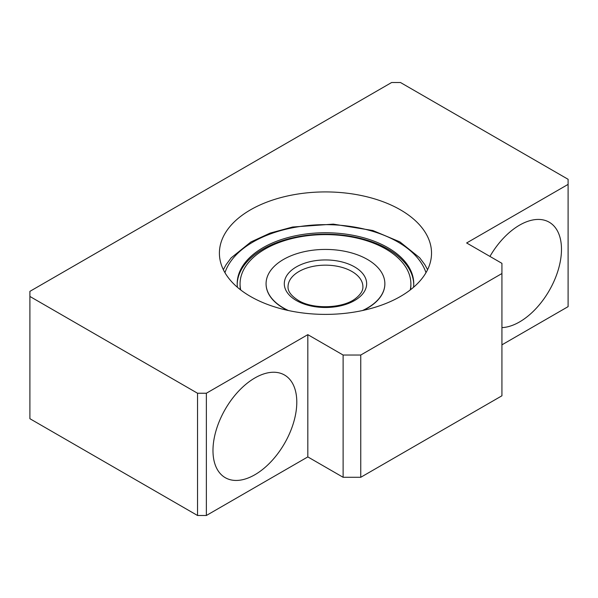 <?xml version="1.0" encoding="UTF-8"?>
<svg xmlns="http://www.w3.org/2000/svg" width="598" height="598" viewBox="0 0 598 598"><rect width="100%" height="100%" fill="white"/><g stroke="black" fill="none" stroke-linecap="round" stroke-linejoin="round"><path stroke-width="0.9" d="M391.638 82.509L29.9 291.361L29.9 296.451L197.534 393.237L206.362 393.237L307.821 334.656L343.117 355.033L360.758 355.033L501.931 273.533L501.931 263.344L466.634 242.967L568.1 184.386L568.1 179.295L400.466 82.509L391.638 82.509M197.534 393.237L197.534 515.491L29.9 418.705L29.9 296.451M501.931 344.844L568.1 306.639L568.1 184.386M197.534 515.491L206.362 515.491L206.362 393.237M254.883 474.737A59.269 34.221 -60 0 1 225.252 477.675A59.269 34.221 -60 0 1 225.252 409.241A59.269 34.221 -60 0 1 284.521 375.021A59.269 34.221 -60 0 1 293.603 422.509A59.269 34.221 -60 0 1 254.883 474.737M206.362 515.491L307.821 456.909L307.821 334.656M307.821 456.909L343.117 477.286L343.117 355.033M343.117 477.286L360.758 477.286L360.758 355.033M360.758 477.286L501.931 395.786L501.931 273.533M489.941 256.422A59.269 34.221 -60 0 1 549.211 222.202A59.269 34.221 -60 0 1 558.293 269.698A59.269 34.221 -60 0 1 519.572 321.926A59.269 34.221 -60 0 1 501.931 327.614M250.472 296.451A106.063 61.235 0 0 0 366.058 309.727A106.063 61.235 0 0 0 431.524 253.156A106.063 61.235 0 0 0 325.469 191.921A106.063 61.235 0 0 0 219.406 253.156A106.063 61.235 0 0 0 250.472 296.451M413.532 287.279A88.28 50.965 0 0 0 413.749 283.721A88.28 50.965 0 0 0 387.893 247.677A88.28 50.965 0 0 0 291.689 236.629A88.28 50.965 0 0 0 237.189 283.721A88.28 50.965 0 0 0 237.406 287.279M288.46 310.541A59.396 34.288 180 0 1 283.474 307.963A59.396 34.288 180 0 1 266.073 283.721A59.396 34.288 180 0 1 325.469 249.426A59.396 34.288 180 0 1 384.865 283.721A59.396 34.288 180 0 1 362.478 310.541M287.653 310.362A59.396 34.288 180 0 1 283.474 308.172A59.396 34.288 180 0 1 266.073 283.923A59.396 34.288 180 0 1 266.073 283.818M384.865 283.818A59.396 34.288 180 0 1 384.865 283.923A59.396 34.288 180 0 1 363.285 310.362M240.702 289.955A85.409 49.313 180 0 1 240.06 283.923A85.409 49.313 180 0 1 325.469 234.61A85.409 49.313 180 0 1 410.878 283.923A85.409 49.313 180 0 1 410.235 289.955M237.197 284.431A88.28 50.965 180 0 1 325.469 234.177A88.28 50.965 180 0 1 413.741 284.431M240.433 289.746A85.409 49.313 180 0 1 240.06 285.141L240.06 283.923M410.878 283.923L410.878 285.141A85.409 49.313 180 0 1 410.505 289.746M224.953 272.688A102.318 59.075 180 0 1 325.469 224.646A102.318 59.075 180 0 1 425.985 272.688M288.034 286.771A37.435 21.61 180 0 1 325.469 265.161A37.435 21.61 180 0 1 362.904 286.771C363.083 290.508 360.721 294.358 355.81 298.312C343.491 308.486 313.038 309.727 298.223 300.346C291.181 295.846 287.78 291.323 288.034 286.771M296.354 300.525A41.172 23.771 180 0 1 314.81 260.758A41.172 23.771 180 0 1 365.243 289.873A41.172 23.771 180 0 1 296.354 300.525M223.346 269.683L226.044 264.757L231.164 257.858L250.898 241.966L270.266 233.056L292.586 227.023L333.318 224.13L372.868 230.522L399.905 241.891L419.676 257.753L424.864 264.705L427.592 269.683"/></g></svg>
